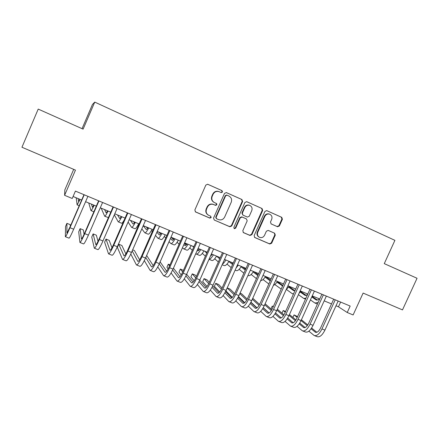 <?xml version="1.0" encoding="UTF-8"?>
<svg xmlns="http://www.w3.org/2000/svg" width="439" height="439" viewBox="0 0 439 439"><rect width="100%" height="100%" fill="white"/><g stroke="black" fill="none" stroke-linecap="round" stroke-linejoin="round"><path stroke-width="0.66" d="M218.617 191.464L221.234 192.6L222.513 192.019L222.013 190.641L207.674 184.243L205.842 185.077L194.845 210.001L195.585 211.966L209.842 218.123L211.203 217.563L210.693 216.202L208.86 215.406C206.385 214.018 205.606 211.933 206.528 209.151L207.438 207.087C208.81 204.607 210.819 203.734 213.464 204.47L215.538 205.375L216.855 204.804L216.345 203.433L214.517 202.626C212.042 201.221 211.269 199.125 212.191 196.337L213.107 194.263C214.43 191.848 216.383 190.965 218.968 191.607L218.617 191.464C216.037 190.822 214.089 191.706 212.767 194.115L213.107 194.263M220.954 192.474L222.156 191.876L221.651 190.499L207.587 184.215M195.24 211.752L209.513 217.92L210.868 217.36L210.627 216.175M208.163 215.028C205.968 213.563 205.315 211.543 206.204 208.964L207.115 206.906C208.487 204.437 210.49 203.564 213.129 204.3L215.198 205.2L216.509 204.629L216.158 203.35M277.525 226.743L279.38 225.964L282.403 219.226L281.745 217.332L266.709 210.616L264.936 211.433L254.121 235.639L254.801 237.532L269.804 244.007L271.648 243.217L275.291 235.095L274.627 233.213L268.202 230.404L266.38 231.205L264.569 235.249C263.411 237.312 261.759 238.02 259.608 237.373C257.605 236.27 256.991 234.58 257.759 232.286L264.871 216.367C265.968 214.38 267.554 213.656 269.634 214.188C271.779 215.253 272.454 216.981 271.67 219.385L270.484 222.03L271.154 223.928L277.525 226.743L277.053 226.529L278.902 225.75L281.92 219.028L281.262 217.135L266.605 210.583M94.747 102.106L83.114 129.143L38.215 109.091L21.95 147.246L75.464 170.118L64.599 195.311L72.232 198.477L75.415 191.102L350.168 306.06L347.227 312.508L353.121 314.95L363.119 293.076L402.486 309.907L417.05 278.271L384.268 263.63L394.913 240.352L94.747 102.106L92.459 104.46L82.044 128.665M242.624 201.485L241.927 199.536L226.42 192.611L224.488 193.39L213.546 218.09L214.27 220.032L229.838 226.754L231.737 225.959L242.624 201.485L242.218 201.32L241.521 199.377L226.206 192.534M246.806 201.72L262.023 208.514L262.698 210.435L251.882 234.667L250.005 235.463L243.486 232.648L242.794 230.738L247.19 220.877L246.498 218.957L242.103 217.031L240.254 217.837L235.672 228.143L234.344 228.697L233.844 227.353L244.902 202.5L246.696 201.677M73.686 169.355L64.835 189.895L64.599 195.311M336.005 305.774L338.469 306.801L347.227 312.508M73.088 196.491L81.665 200.052M85.589 201.688L96.311 206.143M100.279 207.79L110.776 212.152M114.782 213.82L125.06 218.09M129.099 219.769L139.168 223.956M143.24 225.651L153.096 229.745M157.206 231.452L166.858 235.469M171.001 237.186L180.451 241.115M184.627 242.849L193.879 246.696M198.088 248.447L207.148 252.211M211.384 253.972L220.257 257.66M224.521 259.433L233.208 263.043M237.499 264.827L246.005 268.366M250.323 270.161L258.653 273.623M262.999 275.429L271.154 278.82M275.522 280.636L283.512 283.956M287.902 285.778L295.721 289.032M300.139 290.865L307.794 294.048M312.233 295.891L319.729 299.008M324.191 300.863L331.527 303.914M340.626 302.065L338.469 306.801M214.177 202.461C211.708 201.057 210.934 198.966 211.856 196.184L212.767 194.115M214.27 220.032L229.465 226.535L231.364 225.739L242.218 201.32M227.023 195.179L225.673 195.728L216.076 217.387L216.575 218.748L218.556 219.604C221.223 220.405 223.253 219.555 224.664 217.042L231.21 202.291C232.132 199.525 231.375 197.44 228.938 196.035L227.023 195.179M226.678 195.042L225.306 195.58L225.673 195.728M216.361 218.622L215.73 217.184L225.306 195.58M246.597 201.644L262.023 208.514M243.157 232.445L249.593 235.222L251.459 234.431L262.253 210.254L261.578 208.338M246.202 218.814L241.702 216.833L239.859 217.64L235.282 227.918L235.672 228.143M234.053 228.505L235.282 227.918M251.756 210.632C252.546 208.196 251.843 206.44 249.648 205.359C247.536 204.826 245.928 205.556 244.83 207.554L242.306 213.228L243.003 215.154L247.404 217.091L249.237 216.279L251.756 210.632M249.577 205.331L249.231 205.189C247.124 204.656 245.522 205.386 244.424 207.378L244.83 207.554M242.915 215.11L241.905 213.036L244.424 207.378M271.022 223.868L277.053 226.529M269.502 214.133L269.173 213.996C267.099 213.464 265.518 214.194 264.421 216.175L264.871 216.367M259.037 237.071C257.144 235.935 256.568 234.267 257.325 232.055L264.421 216.175M254.477 237.334L269.348 243.755L271.192 242.965L274.819 234.86L274.386 233.109M79.876 199.311L78.581 201.474L78.126 198.582M76.199 197.78L77.127 204.876L80.117 199.41M70.284 226.37L70.229 224.675L66.926 223.341L65.543 226.535L65.367 236.709C65.817 236.67 67.348 233.669 69.966 227.709L84.211 194.784M65.433 236.736L69.022 238.157C69.51 238.136 71.058 235.15 73.681 229.202L87.91 196.332M83.986 194.686L69.949 227.133L66.887 233.131L66.926 223.341M93.842 205.112L92.431 207.213L91.422 204.108M88.755 202.999L90.988 210.599C91.328 210.753 92.393 208.969 94.176 205.254M107.637 210.852L106.123 212.888L104.564 209.573M101.173 208.163L104.685 216.251C105.124 216.443 106.249 214.704 108.065 211.027M104.778 216.29L108.411 217.59M121.274 216.515C120.434 217.991 119.891 218.649 119.649 218.496L117.559 214.973M121.098 216.822L120.785 216.312M114.332 214.847L118.223 221.838C118.749 222.074 119.94 220.367 121.784 216.729M118.332 221.887L121.581 223.226C121.993 223.478 122.887 222.37 124.27 219.895M134.746 222.118C133.879 223.572 133.302 224.208 133.012 224.033L130.405 220.312M134.378 222.716L133.599 221.64M128.095 222.074L131.596 227.358C132.216 227.627 133.467 225.964 135.344 222.364M131.733 227.413L134.916 228.73C135.558 229.01 136.82 227.353 138.708 223.764M84.063 234.349L83.366 229.97L80.096 228.653L78.718 231.825L79.931 242.487C80.518 242.509 82.126 239.562 84.749 233.647L98.934 200.941M80.024 242.526L83.542 243.925C84.167 243.958 85.792 241.022 88.415 235.117L102.589 202.472M98.627 200.815L84.645 233.038C82.9 236.972 81.83 238.937 81.434 238.931L80.096 228.653M98.029 241.307L96.35 235.2L93.117 233.899L91.746 237.055L94.314 248.2C95.038 248.276 96.717 245.379 99.34 239.507L113.476 207.027M94.434 248.249L97.881 249.615C98.643 249.703 100.333 246.822 102.962 240.962L117.081 208.536M113.081 206.862L99.154 238.871C97.409 242.778 96.289 244.71 95.801 244.666L93.117 233.899M111.983 247.755L109.19 240.38L105.991 239.09L104.625 242.224L108.521 253.841C109.377 253.967 111.122 251.124 113.75 245.297L127.831 213.036M108.663 253.896L112.044 255.24C112.938 255.383 114.694 252.546 117.323 246.734L131.393 214.523M127.354 212.833L113.481 244.627C111.731 248.507 110.568 250.406 109.991 250.323L105.991 239.09M125.85 253.896L121.888 245.494L118.728 244.221L117.361 247.338L122.552 259.411C123.54 259.592 125.351 256.793 127.979 251.015L142.006 218.968M122.717 259.476L126.031 260.793C127.052 260.991 128.879 258.203 131.508 252.43L145.523 220.438M141.451 218.732L127.628 250.318C125.883 254.165 124.676 256.03 124.012 255.915L118.728 244.221M148.058 227.649C147.169 229.087 146.555 229.707 146.225 229.509L143.213 225.717M147.531 228.456L146.264 226.908M138.411 224.334L138.784 224.828M141.83 228.873L144.821 232.818C145.523 233.12 146.835 231.496 148.744 227.934M144.969 232.879L148.102 234.174C148.826 234.486 150.149 232.868 152.07 229.317M130.789 254.022L136.414 264.915C137.528 265.151 139.404 262.396 142.033 256.661L156.01 224.823M136.6 264.991L139.849 266.281C140.996 266.528 142.889 263.784 145.523 258.061L159.483 226.277M155.373 224.559L141.605 255.932C139.854 259.751 138.603 261.589 137.857 261.435L132.177 250.905M139.597 259.817L134.444 250.554L132.649 249.835M161.217 233.12C160.301 234.536 159.659 235.134 159.286 234.925L156.882 232.193M160.548 234.075L158.792 232.11M151.417 230.502L152.3 231.562M155.488 235.37L157.886 238.212C158.677 238.553 160.043 236.961 161.98 233.438M158.056 238.284L161.129 239.551C161.942 239.897 163.319 238.317 165.267 234.805M144.321 260.623L150.105 270.353C151.345 270.638 153.282 267.933 155.916 262.237L169.838 230.607M150.319 270.435L153.502 271.697C154.775 271.999 156.723 269.305 159.357 263.619L173.268 232.044M169.13 230.31L155.411 261.479C153.661 265.271 152.366 267.077 151.537 266.896L145.753 257.534M153.206 265.579L146.653 255.476M174.217 238.525C173.284 239.919 172.609 240.501 172.192 240.27L170.447 238.448M173.432 239.584L171.183 237.263M164.323 236.456L165.739 238.009M169.042 241.631L170.804 243.541C171.676 243.919 173.098 242.361 175.068 238.876M170.99 243.618L174.009 244.869C174.903 245.247 176.341 243.705 178.316 240.226M157.76 266.917L163.632 275.719C164.993 276.054 166.99 273.398 169.63 267.746L183.497 236.325M163.868 275.818L166.99 277.053C168.378 277.399 170.392 274.754 173.026 269.112L186.882 237.74M182.712 235.995L169.048 266.961C167.292 270.726 165.964 272.498 165.048 272.284L159.247 263.877M166.672 271.209L160.12 261.896M156.333 259.378L154.901 262.588M187.074 243.87C186.114 245.242 185.406 245.807 184.951 245.56L183.886 244.528M186.174 245.006L184.424 243.31M172.982 238.009L173.915 238.964M177.109 242.229L179.074 244.238M182.476 247.717L183.573 248.814C184.528 249.22 186.004 247.7 188.002 244.254M183.776 248.897L186.74 250.12C187.716 250.537 189.204 249.028 191.212 245.588M216.806 203.844L216.592 204.327M171.089 272.97L176.999 281.031C178.475 281.41 180.533 278.798 183.173 273.184L196.985 241.971M177.257 281.13L180.314 282.343C181.823 282.738 183.897 280.137 186.531 274.534L200.332 243.371M196.134 241.609L182.52 272.378C180.764 276.115 179.392 277.854 178.404 277.607L172.631 269.985M179.99 276.729L173.432 268.191M169.97 264.876L168.274 264.19L166.93 267.236L168.121 268.877M169.531 265.864L168.274 264.19M199.778 249.149C198.801 250.504 198.06 251.053 197.561 250.79L197.193 250.46M198.774 250.34L197.687 249.347M193.665 247.184L192.534 246.136M184.605 242.893L186.465 244.682M189.774 247.865L192.293 250.29M195.783 253.649L196.195 254.022C197.232 254.466 198.757 252.979 200.782 249.566M196.414 254.115L199.328 255.317C200.382 255.767 201.924 254.291 203.954 250.883M184.298 278.836L190.202 286.272C191.799 286.7 193.912 284.132 196.551 278.556L210.314 247.547M190.482 286.382L193.478 287.572C195.103 288.011 197.232 285.454 199.871 279.895L213.623 248.929M209.392 247.157L195.827 277.728C194.076 281.437 192.661 283.15 191.596 282.87L185.895 275.906M193.155 282.151L186.646 274.276M183.409 270.364L180.325 269.047L178.986 272.076L181.225 274.929M182.701 271.971L180.325 269.047M212.339 254.373L210.473 256.025M211.236 255.602L210.819 255.24M206.764 253.083L204.552 251.135M197.748 249.209L198.878 250.241M202.313 253.38L205.386 256.189M209.013 259.312L211.774 260.453C212.904 260.936 214.495 259.493 216.553 256.124M209.019 259.29C210.16 259.29 211.625 257.797 213.42 254.818M197.374 284.543L203.252 291.452C204.958 291.93 207.131 289.4 209.771 283.868L223.484 253.056M203.553 291.573L206.495 292.742C208.229 293.225 210.413 290.706 213.052 285.185L226.749 254.422M222.491 252.639L208.98 283.012C207.224 286.694 205.776 288.379 204.634 288.072L199.032 281.662M206.176 287.485L199.74 280.186M196.414 276.411L195.207 275.044L192.249 273.854L190.916 276.866L194.203 280.773M195.756 277.892L192.249 273.854M224.757 259.531L224.153 260.25M220.137 257.923L219.396 257.303M219.725 258.851L216.537 256.156M214.72 258.791L218.348 261.957M222.156 264.739L224.077 265.535C225.284 266.045 226.93 264.635 229.01 261.298M222.441 264.097C223.5 263.444 224.658 262.083 225.909 260.009M210.314 290.113L216.153 296.572C217.969 297.093 220.197 294.607 222.836 289.114L236.495 258.5M216.471 296.704L219.352 297.845C221.196 298.377 223.435 295.897 226.074 290.42L239.721 259.85M235.436 258.055L221.975 288.236C220.219 291.891 218.732 293.548 217.519 293.208L212.032 287.293M219.045 292.736L212.706 285.937M209.304 282.288L206.972 279.786L204.042 278.606L202.714 281.602L207.049 286.453M208.684 283.649L204.042 278.606M232.939 263.647L231.123 262.176M232.555 264.508L228.878 261.518M226.996 264.102L231.172 267.609M235.145 270.1L236.242 270.556C237.521 271.099 239.217 269.716 241.324 266.418M236.034 268.108L238.262 265.145M223.116 295.562L228.895 301.637C230.821 302.197 233.104 299.755 235.743 294.3L249.347 263.877M229.24 301.769L232.061 302.894C234.009 303.464 236.303 301.028 238.942 295.59L252.54 265.211M248.227 263.405L234.816 293.395C233.06 297.027 231.54 298.657 230.25 298.29L224.894 292.797M231.765 297.911L225.542 291.556M222.074 288.011L218.611 284.477L215.714 283.309L214.386 286.288L219.752 291.99M221.481 289.268L215.714 283.309M245.61 269.255L242.729 267M245.247 270.062L241.093 266.791M239.14 269.327L243.864 273.157M247.98 275.401L248.271 275.522C249.626 276.093 251.366 274.743 253.501 271.478M249.928 271.05L250.466 270.221M235.781 300.907L241.494 306.636C243.524 307.24 245.856 304.836 248.496 299.425L262.05 269.195M241.856 306.779L244.622 307.876C246.674 308.491 249.023 306.098 251.662 300.699L265.205 270.512M260.865 268.695L247.503 298.498C245.747 302.103 244.194 303.706 242.838 303.305L237.62 298.196M244.342 303.014L238.245 297.055M234.717 293.609L230.124 289.12L227.259 287.962L225.937 290.925L232.319 297.395M234.141 294.761L227.259 287.962M258.143 274.759L254.208 271.774M257.808 275.516L253.177 271.982M251.152 274.468L256.42 278.606M260.678 280.598C262.078 280.653 263.696 279.281 265.535 276.482M248.304 306.159L253.951 311.58C256.074 312.228 258.461 309.863 261.101 304.49L274.605 274.446M254.329 311.734L257.04 312.809C259.191 313.462 261.589 311.108 264.229 305.747L277.722 275.747M273.354 273.92L260.047 303.541C258.291 307.119 256.7 308.694 255.278 308.271L250.208 303.503M256.777 308.046L250.806 302.438M247.234 299.08L241.516 293.713L240.051 293.12M246.669 300.144L239.815 293.642M238.476 296.594L244.742 302.69M270.221 280.883L265.129 277.097M270.545 280.175L265.562 276.493M263.038 279.539L268.838 283.973M273.404 285.35C274.682 284.878 276.027 283.572 277.443 281.432M260.689 311.317L266.259 316.47C268.487 317.156 270.918 314.829 273.557 309.49L287.013 279.638M266.654 316.629L269.31 317.682C271.565 318.379 274.013 316.064 276.652 310.735L290.091 280.927M285.701 279.089L272.443 308.524C270.687 312.074 269.063 313.627 267.576 313.172L262.659 308.716M269.069 313.018L263.235 307.728M259.614 304.441L252.76 298.246M259.059 305.423L252.31 299.25M250.943 302.18L257.018 307.876M282.628 285.91L276.954 282.145M282.815 285.504L277.355 281.564M274.792 284.532L281.201 289.076M286.157 289.652L289.213 286.327M272.937 316.393L278.425 321.299C280.751 322.023 283.232 319.74 285.871 314.439L299.277 284.768M278.842 321.463L281.448 322.5C283.792 323.236 286.288 320.958 288.928 315.668L302.317 286.041M297.905 284.192L284.697 313.446C282.941 316.974 281.284 318.5 279.731 318.023L274.973 313.847M281.218 317.918L275.533 312.925M271.856 309.698L265.118 303.777M271.318 310.614L264.684 304.737M263.285 307.646L269.156 312.963M295.107 290.399L293.521 290.563L288.653 287.122M294.717 290.585L289.043 286.579M286.426 289.46L292.22 293.658L293.559 293.823M298.959 293.471L300.852 291.161M285.054 321.392L290.459 326.078C292.873 326.841 295.403 324.591 298.043 319.329L311.399 289.839M290.887 326.248L293.444 327.264C295.886 328.037 298.427 325.793 301.066 320.541L314.406 291.095M309.972 289.241L296.808 318.313C295.052 321.82 293.367 323.324 291.754 322.813L287.15 318.901M293.236 322.764L287.693 318.039M283.973 314.862L277.338 309.204M273.338 306.537L272.24 306.093L270.973 308.919M283.44 315.712L276.927 310.121M273.173 306.894L272.24 306.093M307.684 294.289C306.603 295.326 305.687 295.661 304.929 295.293L300.227 292.034M306.126 295.343L300.605 291.523M298.416 294.673L303.634 298.372L305.884 298.268M311.931 296.555L312.365 295.946M297.027 326.314L302.35 330.797C304.864 331.599 307.437 329.387 310.077 324.163L323.378 294.854M302.8 330.979L305.303 331.972C307.838 332.784 310.422 330.578 313.062 325.359L326.353 296.095M321.897 294.234L308.787 323.126C307.031 326.611 305.314 328.087 303.634 327.554L299.189 323.878M305.116 327.549L299.722 323.071M295.952 319.938L289.444 314.533M285.586 311.476L283.199 310.51L281.997 313.177M295.425 320.733L289.049 315.4M285.251 312.222L283.199 310.51M319.241 298.805C318.072 299.985 317.062 300.375 316.217 299.969L311.761 296.94M317.413 300.051L312.047 296.402M307.734 294.19L307.102 293.762M310.417 299.897L314.933 303.036L318.182 302.416M308.875 331.171L314.11 335.467C316.711 336.307 319.334 334.128 321.968 328.937L335.226 299.81M314.576 335.654L317.035 336.631C319.652 337.476 322.286 335.308 324.926 330.123L338.167 301.039M333.689 299.162L320.624 327.889C318.868 331.346 317.123 332.795 315.383 332.241L311.097 328.784M316.859 332.274L311.619 328.026M307.805 324.937L301.417 319.762M297.571 316.64L294.042 314.884L292.901 317.408M307.284 325.678L301.044 320.591M297.198 317.452L294.042 314.884M221.651 190.499L222.013 190.641M211.856 196.184L212.191 196.337M215.154 205.183L215.494 205.359M213.327 204.382L213.661 204.552M207.115 206.906L207.438 207.087M206.204 208.964L206.528 209.151M195.284 211.774L195.585 211.966M231.364 225.739L231.737 225.959M241.521 199.377L241.927 199.536M226.656 195.031L226.963 195.157M215.73 217.184L216.076 217.387M262.253 210.254L262.698 210.435M251.459 234.431L251.882 234.667M249.582 235.216L249.994 235.458M243.211 232.483L243.486 232.648M246.092 218.754L246.498 218.957M241.757 216.855L242.158 217.053M239.859 217.64L240.254 217.837M241.905 213.036L242.306 213.228M257.325 232.055L257.759 232.286M274.819 234.86L275.291 235.095M271.192 242.965L271.648 243.217M281.262 217.135L281.745 217.332M281.92 219.028L282.403 219.226M278.902 225.75L279.38 225.964M69.966 227.709L73.681 229.202M84.749 233.647L88.415 235.117M99.34 239.507L102.962 240.962M113.75 245.297L117.323 246.734M127.979 251.015L131.508 252.43M123.935 255.811L124.248 255.937M142.033 256.661L145.523 258.061M137.769 261.326L138.126 261.468M155.916 262.237L159.357 263.619M151.433 266.78L151.834 266.939M169.63 267.746L173.026 269.112M164.932 272.164L165.371 272.339M184.885 245.511L185.17 245.626M183.173 273.184L186.531 274.534M178.272 277.481L178.75 277.673M197.49 250.735L197.797 250.861M196.551 278.556L199.871 279.895M191.453 282.743L191.975 282.946M209.771 283.868L213.052 285.185M204.481 287.935L205.035 288.16M222.836 289.114L226.074 290.42M217.349 293.071L217.947 293.307M235.743 294.3L238.942 295.59M230.074 298.147L230.705 298.394M248.496 299.425L251.662 300.699M242.646 303.162L243.316 303.426M261.101 304.49L264.229 305.747M255.075 308.118L255.778 308.397M273.557 309.49L276.652 310.735M267.362 313.018L268.097 313.309M281.876 285.712L282.332 285.904M285.871 314.439L288.928 315.668M279.506 317.863L280.274 318.171M293.406 290.492L293.878 290.689M298.043 319.329L301.066 320.541M291.518 322.654L292.319 322.972M304.809 295.217L305.303 295.425M310.077 324.163L313.062 325.359M303.387 327.39L304.222 327.719M316.091 299.892L316.601 300.106M321.968 328.937L324.926 330.123M315.131 332.071L315.992 332.416M215.198 205.2L215.538 205.375M213.129 204.3L213.464 204.47M226.579 194.998L226.947 195.152M249.593 235.222L250.005 235.463M241.702 216.833L242.103 217.031M249.231 205.189L249.648 205.359M269.173 213.996L269.634 214.188M277.119 226.551L277.591 226.771M77.176 204.898L79.207 205.732M91.06 210.627L93.864 211.785M279.731 318.023L280.005 318.132M292.566 293.801L293.411 294.152M291.754 322.813L292.034 322.928M303.997 298.52L305.489 299.14M303.634 327.554L303.931 327.675M315.301 303.19L317.435 304.068M315.383 332.241L315.69 332.361"/></g></svg>
